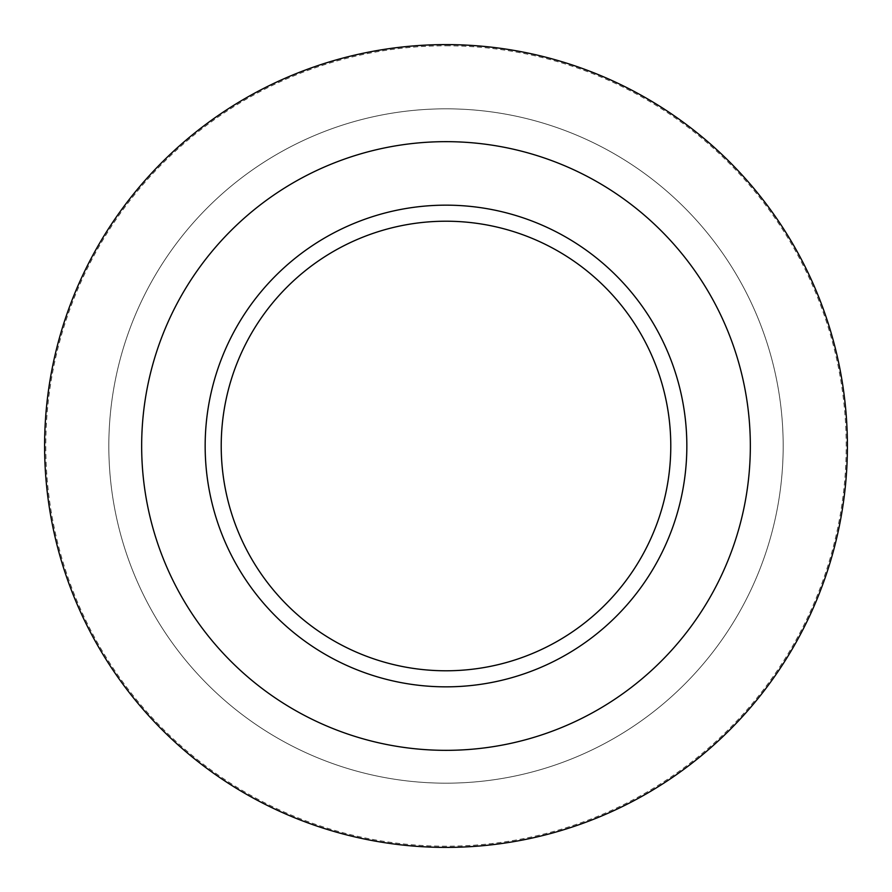 <?xml version="1.0" encoding="UTF-8"?>
<svg xmlns="http://www.w3.org/2000/svg" width="892" height="892" viewBox="0 0 892 892"><rect width="100%" height="100%" fill="white"/><g stroke="black" fill="none" stroke-linecap="round" stroke-linejoin="round"><path stroke-width="0.67" stroke-dasharray="4.46 3.34" d="M446 205.16A240.84 240.84 0 0 1 686.84 446A240.84 240.84 0 0 1 446 686.84A240.84 240.84 0 0 1 205.16 446A240.84 240.84 0 0 1 446 205.16M446 221.216A224.784 224.784 0 0 1 670.784 446A224.784 224.784 0 0 1 446 670.784A224.784 224.784 0 0 1 221.216 446A224.784 224.784 0 0 1 446 221.216M446 783.176A337.176 337.176 0 0 0 783.176 446A337.176 337.176 0 0 0 446 108.824A337.176 337.176 0 0 0 108.824 446A337.176 337.176 0 0 0 446 783.176A337.176 337.176 0 0 0 783.176 446A337.176 337.176 0 0 0 446 108.824A337.176 337.176 0 0 0 108.824 446A337.176 337.176 0 0 0 446 783.176A337.176 337.176 0 0 1 108.824 446A337.176 337.176 0 0 1 446 108.824A337.176 337.176 0 0 1 783.176 446A337.176 337.176 0 0 1 446 783.176M446 45.793A400.207 400.207 0 0 1 846.207 446A400.207 400.207 0 0 1 446 846.207A400.207 400.207 0 0 1 45.793 446A400.207 400.207 0 0 1 446 45.793"/><path stroke-width="1.34" d="M446 141.661A304.339 304.339 0 0 1 750.339 446A304.339 304.339 0 0 1 446 750.339A304.339 304.339 0 0 1 141.661 446A304.339 304.339 0 0 1 446 141.661M446 847.4A401.4 401.4 0 0 0 847.4 446A401.4 401.4 0 0 0 446 44.6A401.4 401.4 0 0 0 44.6 446A401.4 401.4 0 0 0 446 847.4M446 686.84A240.84 240.84 0 0 0 686.84 446A240.84 240.84 0 0 0 446 205.16A240.84 240.84 0 0 0 205.16 446A240.84 240.84 0 0 0 446 686.84M446 670.784A224.784 224.784 0 0 0 670.784 446A224.784 224.784 0 0 0 446 221.216A224.784 224.784 0 0 0 221.216 446A224.784 224.784 0 0 0 446 670.784"/></g></svg>

